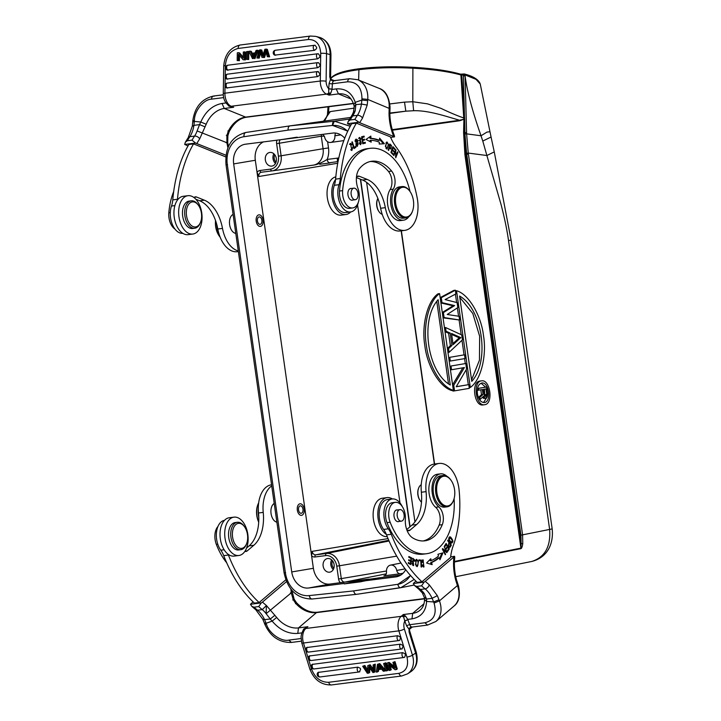<?xml version="1.0" encoding="UTF-8"?>
<svg xmlns="http://www.w3.org/2000/svg" width="721" height="721" viewBox="0 0 721 721"><rect width="100%" height="100%" fill="white"/><g stroke="black" fill="none" stroke-linecap="round" stroke-linejoin="round"><path stroke-width="1.08" d="M484.431 389.178L484.873 396.226M486.783 394.459L485.99 388.907L483.385 389.349L484.476 395.748L485.99 396.388L486.783 394.459L485.215 394.657M485.422 396.46L485.99 396.388M484.9 396.208L486.468 396.009M485.161 395.568L486.729 395.36M484.161 397.298L483.647 396.19L480.033 399.497L479.744 397.451L483.052 394.495L482.349 389.529L478.708 390.151L478.456 388.394L486.612 387.006L487.603 394.017L487.288 396.766L485.548 398.262L484.161 397.298L482.592 397.496L483.98 398.461L485.548 398.262M477.5 388.52L478.456 388.394M478.708 390.151L477.266 390.331M480.79 389.8L481.484 394.693L478.383 397.469M483.052 394.495L481.484 394.693M479.744 397.451L478.438 397.613M480.033 399.497L479.465 399.569M484.981 398.055L483.412 398.253M486.612 387.006L477.509 388.493M451.661 334.436L459.232 337.825L452.959 343.566M436.764 301.324L448.516 383.923M471.552 379.931L479.456 360.203L479.645 336.256L472.814 313.509L459.8 297.34M483.512 402.561L487.063 397.145M485.63 387.132L481.042 383.221M460.8 337.626L451.526 333.481L453.121 344.656L460.8 337.626L459.232 337.825M450.274 385.014L438.134 299.702C419.856 319.646 427.328 372.09 450.274 385.014M459.61 296.052L471.759 381.355C490.028 361.419 482.565 308.967 459.61 296.052M460.908 74.903L460.962 74.38L461.71 74.912L460.908 75.164L463.405 74.93A1.181 0.703 -97.3 0 1 463.954 73.966A1.181 0.703 -97.3 0 1 463.963 73.966A1.181 0.703 -97.3 0 1 464.099 73.966A1.181 0.703 -97.3 0 1 464.153 73.975A1.181 0.928 106.7 0 1 465.072 74.939L465.09 75.894L463.423 75.885L463.405 74.93L465.072 74.939L476.031 79.346L480.258 84.069L491.064 137.017L482.782 141.073L481.033 135.764L486.972 132.087L489.712 131.763M468.776 384.626L469.308 388.349L454.545 390.863L453.752 385.275L464.414 367.548L451.544 369.738L451.013 366.016L465.775 363.501L466.568 369.089L456.213 386.762L468.776 384.626L456.258 386.69M465.063 358.535L450.301 361.041L449.778 357.319L464.531 354.804L465.063 358.535M451.95 345.494L450.183 333.066L446.065 331.227L445.533 327.496L461.701 334.923L462.413 339.897L449.066 352.344L448.534 348.622L451.95 345.494L450.382 345.692L447.39 348.432M459.052 316.285L459.583 320.016L444.118 317.555L443.406 312.59L454.636 305.587L441.991 302.649L441.288 297.683L455.339 290.193L455.87 293.925L445.091 299.575L457.105 302.622L457.817 307.588L447.218 314.482L459.052 316.285M453.356 390.331C440.72 386.789 428.517 364.727 426.399 345.386C423.047 326.262 428.544 301.189 439.594 293.609L453.356 390.331L451.788 390.53C439.152 386.988 426.949 364.925 424.831 345.584C421.479 326.46 426.976 301.387 438.026 293.808L439.594 293.609M456.528 290.725C469.164 294.276 481.367 316.339 483.494 335.68C486.837 354.804 481.349 379.868 470.299 387.447L456.528 290.725L455.438 290.869M484.755 404.697L484.584 404.724C475.707 406.437 472.516 381.418 481.538 380.859C490.298 379.138 493.624 403.787 484.755 404.697M477.392 393.756C478.537 399.497 480.844 402.426 484.305 402.552C491.686 402.093 489.072 381.625 481.808 383.031C478.374 384.104 476.896 387.673 477.392 393.756M464.648 119.172L464.946 133.872L466.604 153.294L468.253 153.068L522.59 534.856L522.77 543.679L521.112 543.562L520.886 548.663L454.419 561.992M466.568 132.583L466.613 133.872L481.033 135.764C472.381 111.142 467.073 91.188 465.09 75.894L466.568 132.583L464.423 132.628L465.73 154.456L466.748 154.321L466.604 153.294L466.757 154.321L520.941 535.099L521.112 543.562L465.73 154.456L464.901 154.573L520.913 548.122L454.446 561.452M460.908 75.164L463.702 116.946L464.495 116.919L464.657 119.163L463.909 119.262M338.672 158.557L338.645 157.971M337.906 161.585L337.788 158.079M461.719 74.912L464.495 116.919L463.423 75.885M463.702 116.946L463.918 119.253L459.565 120.236C447.885 117 429.049 110.241 413.611 110.719L405.824 111.178L404.526 102.121L412.8 101.733L427.463 103.842L440.964 108.357C449.643 112.521 457.24 115.73 463.774 117.992L464.549 117.965M392.431 130.186L459.737 120.749L463.9 119.253M463.819 122.894L463.594 132.583L464.423 132.628L464.657 122.94L463.819 122.894L463.909 119.569L464.685 119.605M451.013 366.016L465.775 363.501M451.544 369.738L450.445 369.882M462.801 367.827L452.572 384.825M453.752 385.275L452.653 385.411M452.887 390.394L452.977 391.061L454.545 390.863M449.778 357.319L464.531 354.804M450.301 361.041L449.21 361.185M447.444 348.757L448.534 348.622M449.066 352.344L447.966 352.488M445.533 327.496L444.433 327.64M446.065 331.227L444.965 331.363M445.001 331.66L448.615 333.273L450.382 345.692M450.183 333.066L448.615 333.273M440.161 297.638L453.77 290.401L455.339 290.193M441.288 297.683L440.189 297.818M441.991 302.649L440.901 302.793M440.919 302.964L453.067 305.785L442.279 312.517M454.636 305.587L453.067 305.785M443.406 312.59L442.315 312.725M444.118 317.555L443.018 317.7M443.036 317.835L459.583 320.016M469.2 387.592L470.299 387.447M455.42 294.159L456.609 302.496M457.375 307.876L458.565 316.213M459.115 320.079L461.188 334.688M461.99 340.294L464.063 354.867M464.594 358.616L465.297 363.564M466.181 369.756L468.308 384.681M464.955 133.872L466.613 133.872L468.253 153.068L486.882 155.52L482.782 141.073M511.072 240.057L494.264 151.897L486.882 155.52L501.149 204.854C504.682 218.562 507.133 230.468 508.521 240.58L511.072 240.057L552.178 528.908L549.636 529.43L508.521 240.58M330.732 78.49L330.786 78.661C333.706 74.921 342.529 72.001 357.237 69.919L358.923 69.694C375.046 67.72 393.035 67.224 412.89 68.198C432.474 69.288 448.48 71.55 460.908 74.966M330.984 78.093C334.409 73.803 343.908 70.685 359.491 68.729L359.671 68.747C375.515 66.81 393.215 66.332 412.763 67.314C432.267 68.423 448.129 70.703 460.349 74.164L460.971 74.38M460.485 74.2L461.025 74.398L460.485 74.2M327.352 115.594L328.533 112.467L330.335 111.575L354.227 108.114M358.634 80.085L358.923 69.694L359.671 68.747M459.737 120.749L459.565 120.236L392.269 129.663M389.872 103.932L404.526 102.121M481.538 380.859L479.961 381.058C470.948 381.616 474.139 406.644 483.016 404.923L483.187 404.896M323.531 121.2L330.335 111.575M328.92 106.708L328.533 112.467L325.189 119.785L327.361 115.54L328.055 106.816M389.863 113.422L405.824 111.178L389.863 113.035M412.89 68.198L412.8 101.733L413.611 110.719M552.178 528.908C553.818 544.977 546.59 557.784 531.728 561.47L531.765 561.461C544.932 557.234 550.889 546.554 549.636 529.43L522.59 534.856L522.761 543.679C522.301 546.779 521.671 548.438 520.886 548.663M384.104 575.827L383.905 575.863C385.708 575.421 386.573 574.051 386.51 571.762A6.435 5.155 80.4 0 1 390.476 565.129A6.435 5.155 80.4 0 1 396.73 570.464L405.112 568.887M321.494 134.512L321.287 136.179L324.369 136.143M350.685 117.415L289.932 125.878C288.562 126.319 287.958 127.734 288.13 130.104L332.336 125.463A25.632 20.549 80.4 0 1 347.684 131.321M410.447 575.421A25.632 20.549 80.4 0 1 397.947 584.271A25.632 20.549 80.4 0 1 397.641 584.316L353.479 590.932L309.039 595.609A25.632 20.549 80.4 0 1 285.399 572.798L227.313 164.676A25.632 20.549 80.4 0 1 243.419 136.801A25.632 20.549 80.4 0 1 243.734 136.756L288.13 130.104L332.336 125.463M349.64 119.055L334.382 121.191L350.226 126.283M397.839 584.289A3.947 2.361 81.4 0 0 400.75 587.714A3.947 2.361 81.4 0 0 400.813 587.705L414.196 579.432M384.257 575.791L400.389 573.763C398.533 573.79 397.316 572.69 396.73 570.464M400.389 573.763L403.066 573.231M340.817 134.89L334.868 135.782L335.436 133.052M334.868 135.782A6.435 5.155 80.4 0 1 330.66 142.452A6.435 5.155 80.4 0 1 324.648 137.08L322.981 134.322M273.845 153.789A6.904 5.534 -99.6 0 0 275.485 163.46M276.044 162.18A5.407 4.335 80.4 0 1 274.791 154.817M331.642 559.866A6.904 5.534 -99.6 0 0 333.282 569.545M333.832 568.256A5.407 4.335 80.4 0 1 332.588 560.893M243.986 136.711L243.419 136.801M347.774 131.141L332.561 125.427M360.626 179.277L410.078 526.709M397.947 584.271L410.564 575.565M400.651 587.732L356.616 594.32A3.947 2.352 -96 0 1 356.58 594.329L356.489 594.338C355.111 594.275 354.182 593.131 353.705 590.896M344.169 583.911L360.482 581.829L378.895 577.9L360.59 580.441L344.169 583.911L368.197 579.963M330.011 584.064L308.66 587.994A18.07 14.483 -99.6 0 1 291.744 571.942L313.392 568.292A17.755 14.231 -99.6 0 0 330.011 584.064L344.953 582.072L386.249 573.844M400.876 575.025L399.948 575.151L400.876 575.025M297.196 137.161L280.947 139.676L332.714 133.079A18.07 14.483 -99.6 0 1 344.746 138.189M338.807 157.953L327.145 159.44C324.865 160.927 318.195 164.73 313.22 165.145A15.051 12.068 -99.6 0 0 313.329 165.136A15.051 12.068 -99.6 0 0 323.071 148.724L328.497 147.931A18.998 15.231 80.4 0 1 327.145 159.44C327.631 161.711 328.578 162.883 329.984 162.955L321.233 164.091L329.966 162.955M243.734 136.756L287.895 130.15M360.374 179.178L409.861 526.889M308.66 587.994L344.106 583.478M360.428 581.396L395.874 576.881A18.07 14.483 -99.6 0 0 396.514 576.782A18.07 14.483 -99.6 0 0 405.689 569.644M399.975 502.907L357.571 204.935M280.947 139.676L245.491 144.2A18.07 14.483 80.4 0 0 245.194 144.236A18.07 14.483 80.4 0 0 233.667 163.91L255.315 160.26L257.046 172.391L258.83 176.51A3.911 3.136 80.4 0 1 261.363 172.247A1.974 1.181 82.7 0 0 261.39 172.247L272.051 170.886A1.974 1.181 -97.3 0 1 270.636 169.129A11.869 9.517 -99.6 0 0 278.405 156.178L281.109 155.781L279.324 143.236L321.287 136.179L323.071 148.724L281.109 155.781A13.843 11.094 80.4 0 1 272.159 170.868A13.843 11.094 80.4 0 1 272.051 170.886L313.329 165.136M319.736 164.289L321.233 164.091M263.462 141.902A17.755 14.231 -99.6 0 0 255.315 160.26M276.323 158.575A6.904 5.534 80.4 0 1 271.979 166.082A6.904 5.534 80.4 0 1 265.373 160.197A6.904 5.534 80.4 0 1 269.681 152.464A6.904 5.534 80.4 0 1 276.323 158.575M388.051 538.587L312.175 551.358L311.616 555.855L313.374 568.292M334.111 564.651A6.904 5.534 80.4 0 1 329.776 572.159A6.904 5.534 80.4 0 1 323.17 566.273A6.904 5.534 80.4 0 1 327.469 558.55A6.904 5.534 80.4 0 1 334.111 564.651M291.726 571.942L233.667 163.91M187.92 195.697L183.206 196.301A19.332 11.554 82.7 0 0 174.257 217.4A19.332 11.554 82.7 0 0 188.1 234.649L192.804 234.046A19.332 11.554 -97.3 0 1 178.961 216.796A19.332 11.554 -97.3 0 1 187.92 195.697A19.332 11.554 -97.3 0 1 201.754 212.947A19.332 11.554 -97.3 0 1 192.804 234.046M238.254 523.365A12.627 7.543 -97.3 0 1 244.545 526.799A12.627 7.543 -97.3 0 1 246.681 543.49A12.627 7.543 -97.3 0 1 241.814 548.348A12.627 7.543 -97.3 0 1 232.595 537.118A12.627 7.543 -97.3 0 1 238.254 523.365M301.288 513.271A3.749 2.235 82.7 0 0 302.973 509.233A3.749 2.235 82.7 0 0 300.287 505.845A3.749 2.235 82.7 0 0 300.233 505.854A3.749 2.235 82.7 0 0 298.548 509.891A3.749 2.235 82.7 0 0 301.234 513.28A3.749 2.235 82.7 0 0 301.288 513.271M246.681 543.49L246.357 544.328A13.807 8.255 -97.3 0 1 241.039 549.645A13.807 8.255 -97.3 0 1 240.841 549.672A13.807 8.255 -97.3 0 1 230.927 537.19A13.807 8.255 -97.3 0 1 237.146 522.31A13.807 8.255 -97.3 0 1 237.353 522.283A13.807 8.255 -97.3 0 1 244.031 526.069L244.545 526.799M257.839 504.7A14.988 8.958 82.7 0 0 257.739 504.979A14.988 8.958 82.7 0 0 258.713 522.121M301.585 515.326A5.822 3.479 -97.3 0 1 301.495 515.335A5.822 3.479 -97.3 0 1 297.322 510.071A5.822 3.479 -97.3 0 1 299.945 503.808A5.822 3.479 -97.3 0 1 300.026 503.79A5.822 3.479 -97.3 0 1 304.199 509.053A5.822 3.479 -97.3 0 1 301.585 515.326M238.84 549.925A13.807 8.255 -97.3 0 1 238.642 549.952A13.807 8.255 -97.3 0 1 228.737 537.469A13.807 8.255 -97.3 0 1 234.956 522.59A13.807 8.255 -97.3 0 1 235.154 522.563A13.807 8.255 -97.3 0 1 235.352 522.536M258.695 502.771A15.781 9.427 82.7 0 0 257.947 504.421A15.781 9.427 82.7 0 0 258.722 521.914M399.849 509.621A5.822 3.479 -97.3 0 1 399.939 509.612A5.822 3.479 -97.3 0 1 404.111 514.875A5.822 3.479 -97.3 0 1 401.489 521.139A5.822 3.479 -97.3 0 1 401.408 521.157A5.822 3.479 -97.3 0 1 397.226 515.894A5.822 3.479 -97.3 0 1 399.849 509.621M443.595 476.257A14.988 8.958 -97.3 0 1 451.067 480.33A14.988 8.958 -97.3 0 1 453.599 500.158A14.988 8.958 -97.3 0 1 447.822 505.926A14.988 8.958 -97.3 0 1 436.872 492.587A14.988 8.958 -97.3 0 1 443.595 476.257M217.949 526.483A13.807 8.255 82.7 0 0 216.336 544.391A57.986 34.653 82.7 0 0 226.709 562.813M258.307 508.404A17.755 10.608 82.7 0 0 258.794 517.354M448.832 546.599L449.85 546.437C448.615 546.139 448.471 545.076 449.435 543.228L450.661 545.022L449.345 547.14M449.291 539.614L449.976 537.605L452.355 540.408L451.67 542.363L448.841 539.678M415.422 560.776L416.053 560.695C417.856 560.028 418.459 561.569 417.856 565.3C416.08 565.985 415.485 564.453 416.053 560.695L416.729 560.127L415.575 560.307M417.856 565.3L416.053 565.922M453.491 500.428A15.781 9.427 -97.3 0 1 453.383 500.716A15.781 9.427 -97.3 0 1 447.308 506.791A15.781 9.427 -97.3 0 1 447.074 506.827A15.781 9.427 -97.3 0 1 435.754 492.551A15.781 9.427 -97.3 0 1 442.856 475.554A15.781 9.427 -97.3 0 1 443.091 475.518A15.781 9.427 -97.3 0 1 450.724 479.853A15.781 9.427 -97.3 0 1 450.895 480.096M285.813 579.81L259.127 602.522A118.343 70.721 -97.3 0 1 228.422 555.026A19.719 11.788 82.7 0 0 228.106 554.251M259.127 602.522L254.423 603.126A118.343 70.721 -97.3 0 1 223.717 555.63A19.719 11.788 82.7 0 0 220.788 550.186A17.358 10.373 -97.3 0 1 216.534 531.981A17.358 10.373 -97.3 0 1 224.483 520.346M244.906 551.331A5.921 3.533 82.7 0 0 245.987 551.466A5.921 3.533 82.7 0 0 246.068 551.448A5.921 3.533 82.7 0 0 247.213 550.898L253.828 545.265A35.5 21.215 82.7 0 0 263.237 512.388A27.614 16.502 -97.3 0 1 271.727 485.927M246.6 548.014L249.124 545.86A35.5 21.215 82.7 0 0 258.524 512.992A27.614 16.502 -97.3 0 1 271.556 484.791L271.565 484.791M274.205 503.33A9.86 5.894 82.7 0 0 273.376 504.105A9.661 5.777 82.7 0 0 271.195 514.388A9.661 5.777 82.7 0 0 276.891 522.175M449.435 543.228L448.66 543.328M449.976 537.605L448.886 537.758M450.409 542.453L451.67 542.363M397.433 509.927A5.921 3.533 82.7 0 0 396.784 509.918A5.921 3.533 82.7 0 0 396.703 509.927A5.921 3.533 82.7 0 0 394.036 516.299A5.921 3.533 82.7 0 0 398.28 521.653A5.921 3.533 82.7 0 0 398.371 521.643A5.921 3.533 82.7 0 0 398.902 521.472M440.964 475.797A15.781 9.427 82.7 0 0 440.729 475.815A15.781 9.427 82.7 0 0 440.504 475.851A15.781 9.427 82.7 0 0 433.402 492.858A15.781 9.427 82.7 0 0 444.722 507.124A15.781 9.427 82.7 0 0 444.947 507.088M449.372 537.028L450.255 537.623M451.797 542.336L451.31 543.066M443.154 549.844L442.46 549.303M446.065 552.043L445.758 551.457M431.086 564.336L430.698 562.614A68.441 40.899 82.7 0 0 438.269 557.901L439.215 557.775L439.954 559.775L442.937 552.854L437.926 554.296L438.557 556.008A66.467 39.727 -97.3 0 1 431.194 560.587L430.257 560.704L429.986 559.541M441.919 553.142L439.54 558.667M417.405 565.742L416.819 566.544M416.161 559.505L416.927 560.127M420.289 560.722L420.253 560.073L418.937 559.992M412.34 564.894L413.566 564.795L411.898 563.173M412.502 558.505L413.376 559.208M412.457 561.839L413.097 562.452M413.512 564.804L413.115 565.534M410.582 558.18L411.547 557.811L408.861 556.513L408.78 557.306L410.988 558.378L410.754 560.677L408.708 560.262M410.754 560.677L408.762 559.712L408.681 560.505L410.673 561.47L410.465 563.543L408.284 563.065M409.97 564.137L410.024 563.597M410.267 561.271L410.321 560.731M410.61 557.928L408.807 557.063M422.596 559.938L423.353 560.577M423.993 566.21L423.416 566.994M422.722 566.382L423.813 566.264L422.65 564.858L422.209 565.111L423.894 567.057L423.038 559.775L421.839 562.227L422.335 562.434L423.155 560.568L423.813 566.264M423.155 560.568L422.064 560.722M454.113 498.562A57.986 34.653 -97.3 0 1 426.444 553.737A57.986 34.653 -97.3 0 1 390.151 522.238A13.807 8.255 -97.3 0 1 395.099 502.384A13.807 8.255 -97.3 0 1 395.297 502.348A13.807 8.255 -97.3 0 1 405.364 519.399A15.781 9.427 -97.3 0 0 412.565 537.821A44.972 26.875 -97.3 0 0 424.804 540.831A44.972 26.875 -97.3 0 0 442.279 524.681L439.143 525.077A44.972 26.875 -97.3 0 1 423.227 540.948M437.602 474.238A17.755 10.608 82.7 0 0 437.35 474.265A17.755 10.608 82.7 0 0 437.088 474.301A17.755 10.608 82.7 0 0 428.86 488.297A17.755 10.608 82.7 0 0 435.664 507.305L438.801 506.899A17.755 10.608 -97.3 0 1 431.996 487.901A17.755 10.608 -97.3 0 1 440.225 473.904A17.755 10.608 -97.3 0 1 440.486 473.859A17.755 10.608 -97.3 0 1 447.02 476.365M438.801 506.899A11.833 7.075 -97.3 0 1 442.279 524.681M451.328 545.112L447.912 540.101L447.642 540.606L449.03 542.643C447.966 545.716 448.363 547.194 450.237 547.077L449.85 547.311M449.3 547.212L450.237 547.095M450.246 547.086L451.319 545.103L450.382 545.22M451.031 542.931C453.599 542.571 453.455 540.606 450.607 537.046C448.065 537.406 448.21 539.371 451.031 542.931L451.815 543.129M449.67 537.172L450.616 537.046L449.814 536.848M446.218 551.394L442.631 548.573L442.306 549.005L445.281 554.719L445.587 554.314L443.253 549.835L446.831 552.647L447.155 552.214L444.181 546.5L446.218 551.394L445.38 551.502M445.587 554.314L445.109 554.377M442.766 549.889L443.253 549.835M447.155 552.214L446.407 552.313M431.194 560.587L430.779 558.739L426.598 563.011L432.131 564.642L431.636 562.488L430.698 562.614M431.636 562.488A68.441 40.899 82.7 0 0 439.215 557.775M449.327 548.816L446.119 543.445L444.478 546.067L444.857 546.698L446.209 544.544L447.299 546.374L446.083 548.311L446.461 548.942L447.678 547.005L448.66 548.645L447.362 550.718L447.741 551.358L449.327 548.816L448.489 548.924M445.371 544.652L446.209 544.544M446.84 547.104L447.678 547.005M415.449 564.534L417.306 566.607L418.486 561.434L416.621 559.325L415.449 564.534M420.253 560.073L418.928 559.802L418.973 560.641L420.767 560.749L421.127 566.976L421.605 567.012L421.199 559.956M413.737 560.046L414.683 559.929L412.926 558.324L413.566 564.795M414.359 561.154L414.818 561.235L414.683 559.929M412.367 563.11L413.629 565.606L412.872 559.19M411.844 561.298L412.782 561.181M412.881 559.208L414.377 561.163M410.465 563.543L408.338 562.515L408.257 563.308L410.862 564.57L411.547 557.811M421.632 561.181L422.569 561.064M392.359 502.726A13.807 8.255 82.7 0 0 392.161 502.753A13.807 8.255 82.7 0 0 391.963 502.78A13.807 8.255 82.7 0 0 387.006 522.644A57.986 34.653 82.7 0 0 423.308 554.143L426.444 553.737M435.664 507.305A11.833 7.075 -97.3 0 1 439.143 525.077M418.559 488.333A8.877 5.308 82.7 0 0 418.45 488.604A8.877 5.308 82.7 0 0 419.946 500.338A8.877 5.308 82.7 0 0 420.118 500.572M421.956 581.775L417.252 582.37A118.343 70.721 -97.3 0 1 386.546 534.874A19.719 11.788 82.7 0 0 383.617 529.43L388.331 528.826A19.719 11.788 -97.3 0 1 391.251 534.279A118.343 70.721 -97.3 0 0 421.956 581.775L450.598 557.405A39.448 23.577 -97.3 0 1 453.149 545.995A90.729 54.219 -97.3 0 0 459.097 490.028A27.614 16.502 -97.3 0 0 439.089 463.441L434.384 464.045A27.614 16.502 -97.3 0 0 433.979 464.099A27.614 16.502 -97.3 0 0 421.361 492.236L426.066 491.641A27.614 16.502 -97.3 0 1 438.692 463.504A27.614 16.502 -97.3 0 1 439.089 463.441M426.066 491.641A35.5 21.215 -97.3 0 1 416.666 524.509L411.952 525.113A35.5 21.215 82.7 0 0 421.361 492.236M407.491 530.467L410.042 530.142L416.666 524.509M410.042 530.142A5.921 3.533 -97.3 0 1 408.816 530.71A5.921 3.533 -97.3 0 1 406.905 530.106M388.331 528.826A17.358 10.373 -97.3 0 1 384.068 510.684A17.358 10.373 -97.3 0 1 391.954 499.004A17.358 10.373 -97.3 0 1 392.197 498.968A17.358 10.373 -97.3 0 1 402.264 506.548M421.244 484.728A9.661 5.777 82.7 0 0 418.658 488.045A9.661 5.777 82.7 0 0 420.289 500.825A9.661 5.777 82.7 0 0 421.488 502.186M383.617 529.43A17.358 10.373 -97.3 0 1 379.354 511.279A17.358 10.373 -97.3 0 1 387.24 499.599A17.358 10.373 -97.3 0 1 387.492 499.563A17.358 10.373 -97.3 0 1 387.745 499.536M406.716 529.575L411.952 525.113M386.384 534.468A19.332 11.554 -97.3 0 1 378.137 518.732A19.332 11.554 -97.3 0 1 387.087 497.625A19.332 11.554 -97.3 0 1 392.386 498.95M387.222 536.586A19.332 11.554 -97.3 0 1 373.433 519.327A19.332 11.554 -97.3 0 1 382.382 498.229L387.087 497.625M335.815 176.87A19.332 11.554 82.7 0 0 327.352 197.842A19.332 11.554 82.7 0 0 341.204 215.128L345.909 214.534A19.332 11.554 -97.3 0 1 333.048 201.79A19.332 11.554 -97.3 0 1 335.562 179.556M350.703 211.929A19.332 11.554 -97.3 0 1 346.188 214.488A19.332 11.554 -97.3 0 1 345.909 214.534M353.786 188.181A5.822 3.479 -97.3 0 1 353.867 188.163A5.822 3.479 -97.3 0 1 358.04 193.426A5.822 3.479 -97.3 0 1 355.426 199.699A5.822 3.479 -97.3 0 1 355.336 199.708A5.822 3.479 -97.3 0 1 351.163 194.445A5.822 3.479 -97.3 0 1 353.786 188.181M402.471 187.316A14.988 8.958 -97.3 0 1 409.943 191.389A14.988 8.958 -97.3 0 1 412.475 211.217A14.988 8.958 -97.3 0 1 406.698 216.985A14.988 8.958 -97.3 0 1 395.748 203.646A14.988 8.958 -97.3 0 1 402.471 187.316M387.402 147.967C385.654 147.769 385.402 146.111 386.645 142.983C388.376 143.137 388.628 144.804 387.402 147.967L385.924 148.337M385.915 143.073L387.06 142.776L385.978 142.929M389.115 145.164L390.061 145.047L391.206 146.093L390.782 148.166L388.97 147.3M390.061 145.038L389.484 147.237M358.202 144.236L357.355 145.48L355.462 141.1L356.318 139.901L358.202 144.236M412.367 211.496A15.781 9.427 -97.3 0 1 412.259 211.776A15.781 9.427 -97.3 0 1 406.184 217.85A15.781 9.427 -97.3 0 1 405.95 217.886A15.781 9.427 -97.3 0 1 394.63 203.61A15.781 9.427 -97.3 0 1 401.732 186.613A15.781 9.427 -97.3 0 1 401.967 186.577A15.781 9.427 -97.3 0 1 409.6 190.912A15.781 9.427 -97.3 0 1 409.771 191.155M389.583 148.22L390.782 148.166M356.183 145.597L357.355 145.48M356.318 139.901L355.183 140.081M351.37 188.487A5.921 3.533 82.7 0 0 350.712 188.469A5.921 3.533 82.7 0 0 350.631 188.478A5.921 3.533 82.7 0 0 347.964 194.859A5.921 3.533 82.7 0 0 352.209 200.213A5.921 3.533 82.7 0 0 352.299 200.195A5.921 3.533 82.7 0 0 352.839 200.032M403.67 218.166A15.781 9.427 -97.3 0 1 403.445 218.202A15.781 9.427 -97.3 0 1 392.116 203.935A15.781 9.427 -97.3 0 1 399.227 186.928A15.781 9.427 -97.3 0 1 399.452 186.901A15.781 9.427 -97.3 0 1 399.686 186.874M377.434 199.393A8.877 5.308 82.7 0 0 377.326 199.663A8.877 5.308 82.7 0 0 378.822 211.397A8.877 5.308 82.7 0 0 378.994 211.632M215.552 220.59A14.988 8.958 82.7 0 0 219.139 235.857A14.988 8.958 82.7 0 0 219.31 236.1M352.001 149.58L351.406 150.383M350.018 143.587L350.685 144.191M350.577 144.191L351.524 144.93L351.839 144.371L350.478 143.38L351.875 150.473L352.911 146.877L351.803 149.644L350.577 144.191L349.487 144.353M350.694 149.761L351.803 149.644M386.537 142.181L387.168 142.776M387.105 148.175L386.546 148.923M390.683 148.175L390.34 148.841M383.401 143.803L379.543 139.279M379.471 140.289A68.441 40.899 82.7 0 0 370.945 138.306L370.819 136.089L365.998 139.468L371.171 142.154L371.054 140.262A66.467 39.727 -97.3 0 1 379.345 142.19L379.219 144.029L384.392 143.749L379.625 138.144L379.471 140.289L378.534 140.406A68.441 40.899 82.7 0 0 369.999 138.423L369.909 136.729M370.188 141.649L370.116 140.379L371.054 140.262M364.619 139.982L364.475 139.162L362.537 139.658L362.167 137.513L364.24 136.99L364.096 136.161L361.563 136.81L362.771 143.794L365.385 143.128L365.241 142.307L363.087 142.848L362.681 140.478L364.619 139.982L362.194 140.478M363.672 140.099L363.555 139.396M364.24 136.99L361.69 137.522M363.294 137.107L363.177 136.395M365.385 143.128L362.753 143.677M364.438 143.245L364.321 142.542M355.768 139.279L356.544 139.91M357.535 145.435L356.958 146.228M356.012 147.129L355.75 146.372L354.209 147.535L352.254 141.812L351.839 142.118L354.056 148.607L356.012 147.129L353.894 148.138M359.157 137.612L359.797 138.243L358.589 138.432M358.788 140.505L360.68 141.406M360.906 143.731L360.257 144.615M370.224 161.522A44.972 26.875 -97.3 0 1 388.493 171.472L391.629 171.075A44.972 26.875 -97.3 0 0 371.784 161.243A44.972 26.875 -97.3 0 0 359.671 168.372A15.781 9.427 -97.3 0 0 357.922 188.307A13.807 8.255 -97.3 0 1 352.875 207.918A13.807 8.255 -97.3 0 1 352.668 207.945A13.807 8.255 -97.3 0 1 342.628 190.623A57.986 34.653 -97.3 0 1 370.143 148.328A57.986 34.653 -97.3 0 1 410.051 191.543M391.629 171.075A11.833 7.075 -97.3 0 1 393.26 189.163L390.124 189.56A17.755 10.608 82.7 0 0 388.853 209.721A17.755 10.608 82.7 0 0 400.398 220.581A17.755 10.608 82.7 0 0 400.66 220.545M408.87 216.661A17.755 10.608 -97.3 0 1 403.796 220.139A17.755 10.608 -97.3 0 1 403.535 220.175A17.755 10.608 -97.3 0 1 391.99 209.324A17.755 10.608 -97.3 0 1 393.26 189.163M377.849 198.383A9.661 5.777 82.7 0 0 377.543 199.104A9.661 5.777 82.7 0 0 379.165 211.884A9.661 5.777 82.7 0 0 382.211 214.362M190.263 224.483A12.627 7.543 -97.3 0 1 186.388 211.064A12.627 7.543 -97.3 0 1 192.192 201.916A12.627 7.543 -97.3 0 1 197.68 204.34A12.627 7.543 -97.3 0 1 198.482 205.35A12.627 7.543 -97.3 0 1 200.609 222.05A12.627 7.543 -97.3 0 1 190.263 224.483M260.164 224.33A3.749 2.235 82.7 0 0 261.858 220.293A3.749 2.235 82.7 0 0 259.163 216.904A3.749 2.235 82.7 0 0 259.109 216.913A3.749 2.235 82.7 0 0 257.424 220.95A3.749 2.235 82.7 0 0 260.11 224.339A3.749 2.235 82.7 0 0 260.164 224.33M215.651 220.869A15.781 9.427 82.7 0 0 219.481 236.344A15.781 9.427 82.7 0 0 220.166 237.227M351.163 144.461L351.839 144.371M388.673 144.741L387.006 141.983L385.356 146.219L387.033 149.004L388.231 144.804M388.24 150.103L388.637 150.455L389.295 147.958L390.845 149.004L391.449 145.435L389.845 143.975L388.24 150.103M388.781 148.03L389.295 147.958M390.512 145.543L391.449 145.417M370.945 138.306L369.999 138.423M363.087 142.848L362.618 142.911M362.203 140.532L362.681 140.478M362.537 139.658L362.068 139.712M361.699 137.576L362.167 137.513M393.36 154.06L391.548 152.203L392.197 150.211L393.828 151.879L394.054 151.185L392.422 149.517L392.999 147.724L394.748 149.508L394.973 148.814L392.837 146.633L390.935 152.501L393.134 154.745L393.36 154.06L392.557 154.159M391.548 152.203L391.007 152.275M391.656 150.274L392.197 150.211M394.054 151.185L393.251 151.293M392.422 149.517L391.873 149.589M392.458 147.796L392.999 147.724M394.973 148.814L394.171 148.914M397.947 152.266L397.586 151.843L395.856 156.187L395.712 149.626L393.513 155.159L393.873 155.592L395.604 151.239L395.748 157.809L397.947 152.266L397.388 152.338M395.045 151.302L395.604 151.239M395.856 156.187L395.405 156.25M396.099 150.076L395.505 150.157M357.697 140.108L356.219 139.108L355.958 145.254L357.445 146.291L357.697 140.108L357.03 140.198M354.209 147.535L353.705 147.598M360.689 143.785L361.275 143.398L359.094 142.83L360.734 144.669L359.761 138.252L361.095 139.045L359.626 137.432L361.284 143.416M360.617 139.099L361.095 139.045M388.493 171.472A11.833 7.075 -97.3 0 1 390.124 189.56M370.143 148.328L366.998 148.724A57.986 34.653 82.7 0 0 339.492 191.029A13.807 8.255 82.7 0 0 349.532 208.342A13.807 8.255 82.7 0 0 349.739 208.315M358.337 202.195A17.358 10.373 -97.3 0 1 350.523 211.956A17.358 10.373 -97.3 0 1 339.933 203.214A17.358 10.373 -97.3 0 1 339.032 184.693A19.719 11.788 82.7 0 0 340.303 178.538A118.343 70.721 -97.3 0 1 356.363 123.129L390.431 136.882A39.448 23.577 82.7 0 0 396.036 146.913A90.729 54.219 -97.3 0 1 417.252 198.284A27.614 16.502 -97.3 0 1 404.778 230.369A27.614 16.502 -97.3 0 1 385.329 207.666A35.5 21.215 82.7 0 0 367.232 179.448L359.355 176.266A5.921 3.533 82.7 0 0 358.202 176.104A5.921 3.533 82.7 0 0 358.121 176.113A5.921 3.533 82.7 0 0 356.444 177.249M404.778 230.369L400.074 230.963A27.614 16.502 -97.3 0 1 380.625 208.261A35.5 21.215 82.7 0 0 362.528 180.043L356.417 177.573M350.523 211.956L345.819 212.56A17.358 10.373 -97.3 0 1 335.229 203.809A17.358 10.373 -97.3 0 1 334.319 185.288A19.719 11.788 82.7 0 0 335.598 179.132A118.343 70.721 -97.3 0 1 351.659 123.724L356.363 123.129M200.609 222.05L200.294 222.888A13.807 8.255 -97.3 0 1 194.967 228.196A13.807 8.255 -97.3 0 1 194.769 228.224A13.807 8.255 -97.3 0 1 188.974 225.547A13.807 8.255 -97.3 0 1 184.738 210.874A13.807 8.255 -97.3 0 1 191.083 200.862A13.807 8.255 -97.3 0 1 191.281 200.835A13.807 8.255 -97.3 0 1 197.085 203.511A13.807 8.255 -97.3 0 1 197.96 204.62L198.482 205.35M260.461 226.385A5.822 3.479 -97.3 0 1 260.371 226.394A5.822 3.479 -97.3 0 1 256.198 221.131A5.822 3.479 -97.3 0 1 258.821 214.867A5.822 3.479 -97.3 0 1 258.902 214.849A5.822 3.479 -97.3 0 1 263.075 220.112A5.822 3.479 -97.3 0 1 260.461 226.385M192.777 228.476A13.807 8.255 -97.3 0 1 192.579 228.503A13.807 8.255 -97.3 0 1 182.665 216.021A13.807 8.255 -97.3 0 1 188.884 201.141A13.807 8.255 -97.3 0 1 189.082 201.114A13.807 8.255 -97.3 0 1 189.29 201.096M173.698 191.543A57.986 34.653 82.7 0 0 168.822 212.776A13.807 8.255 82.7 0 0 175.005 229.107M216.814 224.682A17.755 10.608 82.7 0 0 218.688 232.892M188.83 144.479A118.343 70.721 82.7 0 0 172.77 199.888L177.474 199.284A118.343 70.721 -97.3 0 1 193.534 143.876L188.83 144.479M238.281 250.908A27.614 16.502 -97.3 0 1 222.501 228.413L217.796 229.017A27.614 16.502 82.7 0 0 237.245 251.719L238.372 251.575M217.796 229.017A35.5 21.215 82.7 0 0 199.699 200.799L195.851 199.248M174.879 205.611L171.49 206.044A17.358 10.373 82.7 0 0 172.337 224.429A17.358 10.373 82.7 0 0 182.801 233.334M171.49 206.044A19.719 11.788 82.7 0 0 172.77 199.888M222.501 228.413A35.5 21.215 82.7 0 0 204.404 200.195L196.527 197.013A5.921 3.533 82.7 0 0 195.373 196.851A5.921 3.533 82.7 0 0 193.994 197.554M177.384 200.15A19.719 11.788 82.7 0 0 177.474 199.284M233.09 214.425A9.661 5.777 82.7 0 0 229.512 223.618A9.661 5.777 82.7 0 0 234.469 232.964A9.86 5.894 82.7 0 0 235.803 233.523M229.557 517.714A19.332 11.554 82.7 0 0 229.278 517.741A19.332 11.554 82.7 0 0 228.999 517.786A19.332 11.554 82.7 0 0 220.293 538.614A19.332 11.554 82.7 0 0 234.163 556.089L238.867 555.494A19.332 11.554 -97.3 0 1 224.997 538.01A19.332 11.554 -97.3 0 1 233.703 517.182A19.332 11.554 -97.3 0 1 233.983 517.146A19.332 11.554 -97.3 0 1 247.853 534.622A19.332 11.554 -97.3 0 1 239.147 555.449A19.332 11.554 -97.3 0 1 238.867 555.494M254.531 54.183L252.72 54.417L253.603 56.364M251.647 54.138L253.179 57.689L254.72 53.742L251.647 54.138L252.72 54.417M253.63 56.445L252.557 56.166M237.182 60.537L239.408 60.672L237.182 60.537L237.308 52.786L239.615 52.912L243.211 57.148M238.336 60.393L238.435 54.309L243.094 59.78L244.32 59.627L244.446 51.876L245.519 52.155L245.401 59.906L244.32 59.627M238.534 52.633L243.202 58.113L243.292 52.029L244.446 51.876M253.783 58.419L252.485 58.59L253.783 58.419L257.379 50.227L256.108 50.389L255.081 52.867L251.287 53.345L250.268 51.137L251.35 51.416L252.188 53.237M252.485 58.59L248.907 51.308L250.268 51.137M247.618 59.203L247.745 51.461L248.817 51.741L248.7 59.492L246.42 59.356L246.546 51.615L247.745 51.461M227.142 70.081L317.862 58.789L319.709 57.148L319.935 56.013L318.358 53.778A2.569 2.569 0 0 0 317.7 53.76A2.569 1.532 -97.3 0 1 317.943 53.76M261.993 57.374L264.517 57.473L261.993 57.374L260.092 50.966L258.118 57.869L259.19 58.149L256.91 58.022L259.515 49.956L260.678 49.812L262.678 56.067L264.886 49.271L266.274 49.1L267.356 49.379L269.636 56.824L268.554 56.535L266.274 49.1M269.636 56.824L267.329 56.698L268.554 56.535M267.329 56.698L265.67 50.254L265.247 51.741L266.319 52.02M263.435 57.193L265.247 51.741M256.91 58.022L258.118 57.869M239.408 60.672L239.489 55.553M245.401 59.906L243.094 59.78M257.379 50.227L258.46 50.515L254.855 58.707M248.7 59.492L246.42 59.356M226.583 87.935L317.853 76.57L319.7 74.939L319.926 73.803L317.934 71.55A2.569 1.532 82.7 0 0 317.691 71.55L227.331 83.068M317.61 71.559A2.569 2.569 0 0 1 318.349 71.55L317.934 71.55M226.727 79.031L317.997 67.666L319.845 66.026L320.07 64.89L318.484 62.655A2.569 2.569 0 0 0 318.033 62.619M274.701 55.129L314.626 50.308L316.474 48.667L316.708 47.532L315.122 45.297A2.569 2.569 0 0 0 314.464 45.279A2.569 1.532 -97.3 0 1 314.464 45.279A2.569 1.532 -97.3 0 1 314.707 45.279M263.174 54.517L261.75 50.091L260.678 49.812M259.19 58.149L260.687 52.993L259.614 52.705M264.517 57.473L266.193 52.399M330.813 93.144L329.037 95.118L338.446 93.91L336.238 88.908L331.993 89.449L330.813 93.144L328.704 92.928L328.722 88.764C327.028 86.826 326.153 84.33 326.09 81.275L326.532 53.633A4.146 0.775 -179.1 0 0 320.728 53.399L320.286 81.04L224.907 93.198L225.349 65.557C226.295 56.112 230.558 50.407 238.146 48.46L308.417 39.502C315.969 39.52 320.079 44.161 320.728 53.399M230.846 106.492L233.658 107.267L231.171 106.266A4.146 3.145 112 0 1 229.9 106.104C225.538 103.77 223.33 99.66 223.276 93.784A4.146 0.775 0.9 0 1 224.907 93.198A11.635 6.958 82.7 0 0 231.171 106.266L326.541 94.109L329.037 95.118L328.704 92.928A4.146 3.145 112 0 1 326.541 94.109A11.635 6.958 -97.3 0 1 320.286 81.04A4.146 0.775 0.9 0 1 326.09 81.275M352.47 114.369L353.533 111.809L355.228 110.773L352.416 114.468M350.848 125.148L347.522 123.688L348.198 121.416L350.136 120.001L354.84 119.407L359.662 122.705L362.51 118.118L367.205 105.068L361.455 104.067L361.879 100.057L367.665 100.643L367.755 99.417L389.926 108.7M351.118 116.874L352.686 115.928A27.416 16.385 82.7 0 0 355.228 110.773L355.85 104.635L361.455 104.067A27.416 16.385 -97.3 0 1 357.391 115.333A122.48 73.2 82.7 0 0 354.84 119.407M226.006 102.959L222.041 103.463L224.249 108.465L233.658 107.267L228.845 106.131L226.277 102.923M351.001 98.984L338.446 93.91A23.469 17.845 112 0 1 345.638 94.793C349.225 96.091 351.938 99.336 353.768 104.536L354.164 106.573L355.841 104.644L355.228 102.328C351.83 92.73 345.494 88.259 336.238 88.908M353.371 103.373L245.636 117.108A23.469 17.845 -68 0 0 228.196 131.438L226.881 135.674L226.908 142.749L226.043 142.695M188.019 145.903L184.693 144.443L185.369 142.181L187.298 140.757L192.011 140.153L195.553 143.055L225.988 155.231M229.134 105.617L228.845 106.131M226.881 135.674C228.35 135.854 228.16 135.71 226.313 135.26M227.89 147.832L226.908 142.749L197.103 130.934A27.416 16.385 -97.3 0 1 194.562 136.089A4.146 2.731 33.6 0 1 199.681 138.874L206.188 124.237M193.94 125.391L194.364 121.416L200.771 122.011L199.546 124.589L205.088 126.869M192.011 140.153A122.48 73.2 82.7 0 1 194.562 136.089L189.857 136.684A27.416 16.385 82.7 0 0 193.922 125.382L199.555 124.598L197.103 130.934M330.606 77.634L330.768 78.895L329.758 76.823L330.452 79.58L329.1 83.411L328.722 88.764L332.03 89.08L332.408 83.744A2.37 0.604 4.1 0 1 329.1 83.411M332.03 89.08L328.722 88.98M353.804 104.509L355.219 102.337L361.879 100.057L361.96 98.831L367.755 99.417A23.865 18.142 112 0 0 357.706 79.707L349.595 78.706L334.382 80.644A4.146 2.478 82.7 0 0 332.408 83.744L347.621 81.806C356.994 81.806 361.78 87.484 361.96 98.831M394.342 135.503C391.593 128.897 390.106 121.804 389.863 114.224L389.016 113.882C389.259 121.885 390.827 129.41 393.72 136.467L394.549 136.864L394.243 135.278M394.549 136.864L390.629 137.369M347.522 123.688L358.391 122.309M367.205 105.068L367.665 100.643M228.196 131.438C229.485 131.925 229.386 131.772 227.89 130.979M184.693 144.443L195.553 143.055M225.799 156.908L193.534 143.876M193.922 125.382L192.336 126.238M192.759 122.128L194.337 121.407L194.427 120.182C194.391 110.863 203.764 99.3 211.46 99.156C211.803 96.848 212.731 95.857 214.236 96.172M222.041 103.463C212.704 105.185 205.62 111.367 200.78 122.011L206.179 124.237A23.469 17.845 112 0 1 224.249 108.465L245.636 117.108A4.146 2.478 -97.3 0 0 246.438 117.217C239.381 118.343 233.622 123.183 229.152 131.736M319.304 37.321C326.883 39.97 330.768 45.892 330.957 55.057A4.146 0.775 -179.1 0 0 330.11 54.571L326.532 53.633A19.918 15.529 104.6 0 0 315.717 36.383L319.304 37.321A19.918 15.529 104.6 0 1 330.11 54.571L329.758 76.823L330.606 77.706M393.72 136.467L359.662 122.705M389.98 107.069L389.205 106.311L389.016 113.882M330.777 78.895L330.506 79.833L332.877 80.896L335.184 80.752M330.813 79.256L330.497 79.833M412.331 627.027L427.553 625.08L424.93 622.755L409.717 624.701A4.146 2.478 82.7 0 0 411.303 626.801A4.146 2.478 82.7 0 0 412.34 627.027L410.366 627.189L408.969 628.919L409.474 629.64L409.095 632.011L415.62 653.1A4.146 0.928 -17.2 0 0 416.278 652.298C418.405 661.166 416.558 667.655 410.727 671.756L407.572 673.838L401.678 675.992A4.146 2.478 -97.3 0 1 398.947 673.342L328.668 682.291C320.818 682.327 315.113 677.965 311.58 669.205L303.478 643.015A11.635 6.958 -97.3 0 1 305.812 628.496L401.191 616.338L403.282 614.553L405.562 616.122L407.735 619.393L411.979 618.852C421.091 617.176 425.958 611.363 426.589 601.431M457.979 584.623L457.42 585.56L457.961 587.209A23.865 17.827 -130.4 0 1 453.897 606.163L435.926 621.466A23.865 17.827 49.6 0 0 439.44 600.872L434.051 603.071C437.016 613.868 433.97 620.43 424.93 622.755M409.645 630.821L409.095 632.011L408.987 629.145L409.474 629.64M409.582 629.172L409.555 630.046M301.017 638.554L288.77 640.113C281.298 641.897 269.059 633.263 266.509 624.431L266.085 623.286L272.123 621.123L270.267 619.015L264.571 619.609A27.416 16.385 82.7 0 0 257.568 610.209A122.48 73.2 -97.3 0 1 253.999 607.181L251.845 606.379L250.457 604.27L261.317 602.891L258.704 606.577L253.999 607.181M250.457 604.27L253.089 601.873M455.681 580.063L457.42 585.56L439.44 600.872L437.341 595.672L429.247 584.785L425.255 581.351L453.888 556.982C453.094 564.66 453.689 572.357 455.681 580.063L456.375 579.36C454.5 572.068 453.96 564.813 454.744 557.594L454.572 556.315L453.888 556.982M410.727 671.756A19.918 15.33 56.6 0 0 415.62 653.1L412.457 655.182L404.364 628.982C403.535 626.053 403.679 623.386 404.787 620.979L407.87 619.736L409.717 624.701A2.37 0.694 159.6 0 0 406.635 625.954L408.987 629.145M424.336 597.421L426.535 599.079L426.58 601.44L433.618 601.936L432.122 598.286L437.341 595.672M407.87 619.736L404.724 620.772L403.598 616.924L405.562 616.122M295.484 603.666L295.682 603.36A23.469 17.529 -130.4 0 0 316.474 612.616L298.494 627.91A23.469 17.529 49.6 0 1 276.693 617.464L272.132 621.114C279.748 630.001 288.301 634.092 297.782 633.408L301.892 632.885M266.103 623.268L264.589 619.591M266.085 623.286L264.364 622.926M276.693 617.464L266.419 605.532L262.273 609.615A27.416 16.385 -97.3 0 1 266.13 613.688L266.419 605.532L262.426 602.107L261.317 602.891M262.426 602.107L286.516 581.604M262.805 619.141L264.571 619.6M439.017 599.728L433.627 601.936L434.051 603.071M413.286 583.523L424.146 582.135L421.542 585.822L416.837 586.425L414.665 585.632L413.286 583.523L415.918 581.126M424.146 582.135L425.255 581.351M454.572 556.315L450.661 556.81M429.247 584.785A4.146 2.821 128.8 0 1 425.102 588.859A27.416 16.385 -97.3 0 1 432.122 598.286L426.544 599.061L424.254 593.536L422.362 592.959L424.354 597.556M426.58 601.431L424.588 599.584M406.635 625.954L404.724 620.772M274.899 615.256L270.267 619.015L266.13 613.688L291.284 592.833L293.24 599.656L295.682 603.36M302.018 632.867L303.595 629.118L304.028 629.613M292.771 599.98L293.24 599.656M290.437 592.905L291.284 592.833L290.896 589.111M303.595 629.118L307.903 626.711L304.713 628.892M297.782 633.408L298.494 627.91L307.903 626.711L305.812 628.496A4.146 3.091 -130.4 0 0 304.505 629.054C302.631 630.731 301.477 633.326 301.045 636.832L301.729 642.781A4.146 0.928 -17.2 0 0 303.478 643.015L398.857 630.857A11.635 6.958 82.7 0 1 401.191 616.338A4.146 3.091 -130.4 0 1 403.598 616.924L403.282 614.553L412.7 613.355L423.993 603.738M389.097 662.383L386.916 663.158L389.097 662.383L394.126 666.348M395 661.626L392.909 662.401L395 661.626L397.271 668.971L396.325 669.593L394.054 662.248M386.916 663.158L389.187 670.503L391.287 669.737L390.061 665.78M379.697 663.581L377.462 664.365L379.697 663.581L385.672 670.449L384.726 671.071L378.75 664.203M377.462 664.365L376.254 672.152L378.471 671.368L378.714 669.53M385.762 662.806L383.617 663.581L385.762 662.806L388.033 670.151L387.087 670.773L384.816 663.428M404.175 657.399A2.569 1.532 -97.3 0 1 403.904 657.489A2.569 1.532 -97.3 0 1 402.111 655.632A2.569 1.532 -97.3 0 1 402.697 652.64L404.932 653.74L405.472 654.758L404.679 657.237A2.569 2.569 0 0 1 403.868 657.498L314.05 668.944A2.569 1.532 82.7 0 0 314.095 668.935M402.697 652.64L312.049 664.411M312.076 664.438A2.569 2.569 0 0 0 314.05 668.944A2.569 1.532 82.7 0 1 312.292 667.042A2.569 1.532 82.7 0 1 312.887 664.086L311.472 665.645M399.731 640.311L400.515 637.833L399.993 636.823L397.749 635.715L306.56 647.557M308.867 651.991A2.569 1.532 -97.3 0 1 308.597 652.081A2.569 1.532 -97.3 0 1 306.939 650.648A2.569 1.532 -97.3 0 1 307.389 647.233L305.983 648.792M401.831 648.918L403.129 646.277L402.597 645.259L400.362 644.159A2.569 1.532 82.7 0 0 399.903 647.575A2.569 1.532 82.7 0 0 401.525 649.017A2.569 1.532 82.7 0 0 401.561 649.008A2.569 1.532 82.7 0 0 401.831 648.918L402.336 648.765M400.362 644.159L309.165 656.002A2.569 2.569 0 0 0 311.166 660.526L401.525 649.017A2.569 2.569 0 0 0 402.345 648.765M311.211 660.526A2.569 1.532 82.7 0 1 309.417 658.661A2.569 1.532 82.7 0 1 310.003 655.677L308.588 657.237M359.364 671.891L359.869 671.729A2.569 2.569 0 0 1 359.058 671.981A2.569 1.532 82.7 0 0 359.094 671.981A2.569 1.532 82.7 0 0 359.364 671.891L360.662 669.25L360.13 668.223L357.895 667.132L318.033 672.423M357.895 667.132A2.569 1.532 82.7 0 0 357.301 670.088A2.569 1.532 82.7 0 0 359.058 671.981L320.034 676.956A2.569 1.532 82.7 0 1 318.276 675.063A2.569 1.532 82.7 0 1 318.871 672.098L317.456 673.666M373.163 669.115L372.64 668.34L371.694 668.971L373.208 671.476L373.118 664.915L375.271 664.14L375.064 671.801L372.955 672.576L368.936 666.664L368.746 673.108L369.693 672.486L369.837 667.979M375.271 664.14L373.118 664.915M372.64 668.34L370.197 664.789L367.8 665.6L370.197 664.789M367.638 669.971L364.853 665.474L362.681 666.249L364.853 665.474M368.746 673.108L367.359 673.288L362.681 666.249M367.719 670.106L366.773 670.728L363.907 666.096M366.773 670.728L367.62 672.188L367.8 665.6M371.694 668.962L369.251 665.411M374.118 672.423L374.325 664.762M399.218 640.473A2.569 1.532 -97.3 0 1 398.956 640.563A2.569 1.532 -97.3 0 1 397.163 638.707A2.569 1.532 -97.3 0 1 397.749 635.715M387.087 670.773L385.888 670.927L383.617 663.581M377.525 671.99L377.831 669.638L381.616 669.16L383.365 671.251L384.726 671.071M392.909 662.401L394.684 668.16L388.15 663.005M390.34 670.359L388.556 664.591L395.099 669.755L396.325 669.593M377.93 668.809L381.003 668.412L378.318 665.059L377.93 668.809L380.625 667.961M379.165 666.177L378.876 668.187M463.594 132.583L464.901 154.573M460.485 74.191L461.521 74.407M434.357 464.045L401.164 230.828M520.941 535.099L522.59 534.856M334.418 121.191A3.947 2.352 84.1 0 0 332.534 125.409L334.382 121.191L289.95 125.878L245.789 132.484C244.428 132.988 243.851 134.394 244.022 136.702A3.947 2.361 -98.6 0 1 245.744 132.493A3.947 2.361 -98.6 0 1 245.753 132.493L245.744 132.493C231.351 136.53 224.781 147.309 226.024 164.83L227.313 164.703M414.945 521.905L366.619 182.368M356.553 594.329L400.164 587.687M398.524 586.236L397.812 584.316M309.327 595.564C309.814 597.826 310.751 598.971 312.148 599.007L356.363 594.347M356.489 594.338L312.148 599.007M285.39 572.744L284.101 572.88C287.778 590.03 297.088 598.745 312.022 599.025L312.058 599.025A3.947 2.352 -95.9 0 1 312.022 599.025A3.947 2.352 -95.9 0 1 309.3 595.609M284.903 572.672L285.615 572.681M227.557 164.712L226.845 164.703M386.474 570.996L341.285 578.602L339.465 565.769L396.703 556.134M344.953 582.072A3.911 3.136 80.4 0 1 341.285 578.602L338.582 578.99L336.752 566.156L339.465 565.769A13.843 11.094 -99.6 0 0 326.505 553.467L315.834 554.828A1.974 1.181 82.7 0 0 314.969 556.972L325.64 555.612A1.974 1.181 -97.3 0 1 326.505 553.467L389.079 540.993M276.99 140.18A5.885 4.714 -99.6 0 0 276.621 143.632L279.324 143.236A3.911 3.136 80.4 0 1 280.334 139.757M327.613 141.74L328.497 147.931M360.68 581.117L360.59 580.441M338.582 578.99A5.885 4.714 80.4 0 0 340.339 582.748L368.81 579.116M378.426 577.891L399.948 575.151M278.405 156.178L276.621 143.632M336.752 566.156A11.869 9.517 -99.6 0 0 325.64 555.612M395.874 576.881L397.145 576.647M314.969 556.972A5.885 4.714 -99.6 0 1 311.598 555.855L257.046 172.391A5.885 4.714 80.4 0 1 259.966 170.489L270.636 169.129M259.966 170.489A1.974 1.181 82.7 0 0 261.381 172.247A3.911 3.136 80.4 0 1 261.372 172.247L272.051 170.886M272.259 170.859L313.22 165.145M388.772 540.29L315.834 554.828A3.911 3.136 80.4 0 1 312.175 551.358M329.146 162.802L338.05 161.558L329.146 162.802M258.83 176.51L337.734 163.234M466.748 154.321L468.398 154.087M217.787 544.211L216.336 544.391M228.422 555.026L223.717 555.63M220.788 550.186L224.123 549.763M245.005 551.177L247.213 550.898M253.828 545.265L249.124 545.86M258.524 512.992L263.237 512.388M418 561.488L418.486 561.434M390.151 522.238L387.006 522.644M391.251 534.279L386.546 534.874M354.957 141.163L355.462 141.1M342.628 190.623L339.492 191.029M385.329 207.666L380.625 208.261M367.232 179.448L362.528 180.043M359.355 176.266L357.129 176.546M339.032 184.693L334.319 185.288M335.598 179.132L340.303 178.538M170.291 212.587L168.822 212.776M204.404 200.195L199.699 200.799M196.527 197.013L194.3 197.302M317.862 58.789A2.569 1.532 -97.3 0 1 316.474 56.13A2.569 1.532 -97.3 0 1 317.664 53.769A2.569 1.532 -97.3 0 1 317.7 53.76L227.89 65.205M227.845 65.214A2.569 1.532 82.7 0 0 226.655 67.576A2.569 1.532 82.7 0 0 228.052 70.234M227.295 83.068A2.569 1.532 82.7 0 0 226.106 85.438A2.569 1.532 82.7 0 0 227.494 88.088M317.655 71.559A2.569 1.532 82.7 0 0 316.465 73.47A2.569 1.532 82.7 0 0 317.853 76.57M317.997 67.666A2.569 1.532 -97.3 0 1 316.6 65.007A2.569 1.532 -97.3 0 1 317.79 62.646M227.638 79.175A2.569 1.532 -97.3 0 1 226.25 76.075A2.569 1.532 -97.3 0 1 227.439 74.164M314.626 50.308A2.569 1.532 -97.3 0 1 313.238 47.649A2.569 1.532 -97.3 0 1 314.428 45.288L275.44 50.254A2.569 1.532 -97.3 0 0 274.214 52.624A2.569 1.532 -97.3 0 0 275.611 55.274M240.192 44.999A4.146 2.478 82.7 0 0 240.129 45.008A4.146 2.478 82.7 0 0 240.066 45.017A4.146 2.478 82.7 0 0 238.146 48.46M225.349 65.557A4.146 0.775 -179.1 0 0 223.717 66.143L223.276 93.784M315.717 36.383L310.409 36.05A4.146 2.478 82.7 0 0 310.345 36.059A4.146 2.478 82.7 0 0 308.417 39.502M350.136 120.001A122.48 73.2 -97.3 0 1 352.686 115.928L357.391 115.333A4.146 2.731 33.6 0 1 362.51 118.118M196.833 143.461L199.681 138.874M187.298 140.757A122.48 73.2 -97.3 0 1 189.857 136.684A4.146 2.731 -146.4 0 0 188.235 137.594L192.273 126.229M246.501 117.208A4.146 2.478 -97.3 0 1 246.438 117.217L353.452 103.581M192.849 120.903L194.427 120.182M389.205 106.311A23.865 18.142 -68 0 0 379.093 88.35C385.329 90.278 388.98 96.515 390.043 107.069L389.863 114.233M347.621 81.806C347.973 79.499 348.892 78.499 350.397 78.814M211.46 99.156L223.663 97.605M291.392 642.402L288.77 640.113M266.509 624.431L264.778 624.062M458.484 586.164L457.961 587.209M251.845 606.379L255.82 609.786A4.146 2.821 -51.2 0 0 257.568 610.209L262.273 609.615A122.48 73.2 -97.3 0 1 258.704 606.577M424.525 598.836L316.474 612.616A4.146 2.478 -97.3 0 1 317.267 612.228A4.146 2.478 -97.3 0 1 317.33 612.219A4.146 2.478 -97.3 0 1 317.384 612.21M421.542 585.822A122.48 73.2 82.7 0 0 425.102 588.859L420.397 589.463A4.146 2.821 128.8 0 1 418.649 589.03L422.353 592.959M424.543 599.584C424.372 604.297 422.885 607.83 420.082 610.182L420.082 610.182A23.469 17.529 49.6 0 1 412.7 613.355L411.979 618.852M404.364 628.982A4.146 0.928 -17.2 0 1 398.857 630.857L406.959 657.047A4.146 0.928 -17.2 0 0 412.457 655.182A19.918 15.33 56.6 0 1 407.572 673.838M424.254 593.536A27.416 16.385 82.7 0 0 420.397 589.463A122.48 73.2 82.7 0 1 416.837 586.425M301.729 642.781L309.832 668.98A4.146 0.928 -17.2 0 0 311.58 669.205M331.462 684.941A4.146 2.478 -97.3 0 1 331.408 684.95A4.146 2.478 -97.3 0 1 328.668 682.291M401.741 675.983A4.146 2.478 -97.3 0 1 401.678 675.992L331.408 684.95C321.178 685.094 313.986 679.768 309.832 668.98M406.959 657.047C408.897 666.015 406.229 671.44 398.947 673.342M368.936 667.34L369.882 666.718M318.06 672.45A2.569 2.569 0 0 0 320.034 676.956A2.569 1.532 82.7 0 0 320.079 676.947M378.264 666.528L379.21 665.898M480.267 84.069C478.708 79.661 473.445 76.309 464.459 74.002A1.181 1.181 0 0 0 463.963 73.966L460.638 74.182C448.327 70.694 432.375 68.396 412.791 67.287C393.179 66.296 375.407 66.783 359.491 68.729M491.064 137.008L494.255 151.87M337.32 158.142L337.437 161.648M323.152 121.254L325.189 119.785M401.39 230.801L434.583 464.018M390.476 565.129L400.975 563.038M400.75 587.714L414.133 585.055M455.744 576.71L531.765 561.461M284.101 572.88L226.024 164.83M245.78 132.484L289.932 125.878M483.016 404.923L484.584 404.724M330.66 142.452L343.827 140.613M238.642 549.952L240.841 549.672M257.739 504.979L257.947 504.421M401.408 521.157L397.631 521.634M449.715 546.491L448.777 546.608M447.074 506.827L444.722 507.124M395.297 502.348L392.161 502.753M440.486 473.859L437.35 474.265M419.946 500.338L420.289 500.825M418.45 488.604L418.658 488.045M392.197 498.968L387.492 499.563M235.154 522.563L237.353 522.283M399.939 509.612L396.162 510.089M451.067 480.33L450.724 479.853M453.599 500.158L453.383 500.716M443.091 475.518L440.729 475.815M355.336 199.708L351.56 200.195M405.95 217.886L403.445 218.202M378.822 211.397L379.165 211.884M377.326 199.663L377.543 199.104M219.139 235.857L219.481 236.344M360.689 143.83L359.743 143.957M192.579 228.503L194.769 228.224M353.867 188.163L350.091 188.65M409.943 191.389L409.6 190.912M412.475 211.217L412.259 211.776M401.967 186.577L399.452 186.901M400.398 220.581L403.535 220.175M349.532 208.342L352.668 207.945M189.082 201.114L191.281 200.835M233.983 517.146L229.278 517.741M228.097 65.187A2.569 2.569 0 0 0 227.259 70.135M227.539 83.05A2.569 2.569 0 0 0 226.709 87.989M227.476 74.155L317.826 62.637M227.683 74.137A2.569 2.569 0 0 0 226.845 79.085M275.647 50.236A2.569 2.569 0 0 0 274.818 55.184M310.409 36.05L240.129 45.008C230.161 47.469 224.691 54.517 223.717 66.143M348.207 121.425L352.407 114.495M230.936 106.528L229.9 106.104M354.164 106.609L353.533 111.8M228.449 146.516L227.71 142.551L227.872 135.746L229.143 131.745M192.291 126.319L192.732 122.083M330.957 55.057L330.606 77.562M185.369 142.181L188.235 137.594M223.294 94.802L213.434 96.055C201.592 98.921 194.715 107.204 192.786 120.894L192.705 122.119M330.687 78.31L331.011 79.346M334.328 80.644L331.002 79.328M357.706 79.707L379.093 88.35M301.324 641.167L291.392 642.438C279.252 642.663 270.357 636.553 264.724 624.089L264.301 622.944M412.286 627.036L409.573 629.19M409.663 630.902L409.555 630.244M427.553 625.08L435.926 621.466M456.375 579.369L458.538 586.146C460.476 595.762 458.935 602.441 453.897 606.163M409.681 630.974L416.278 652.298M255.82 609.786L262.75 619.168M294.159 599.232L296.493 602.702C303.199 609.732 310.147 612.904 317.33 612.219L424.507 598.556M264.337 622.98L262.732 619.078M424.543 599.638L424.345 597.502M291.816 590.229L294.15 599.205M304.505 629.054L305.181 628.478M418.649 589.03L414.674 585.623M306.578 647.584A2.569 2.569 0 0 0 308.561 652.081L398.911 640.572A2.569 2.569 0 0 0 399.731 640.32"/></g></svg>
